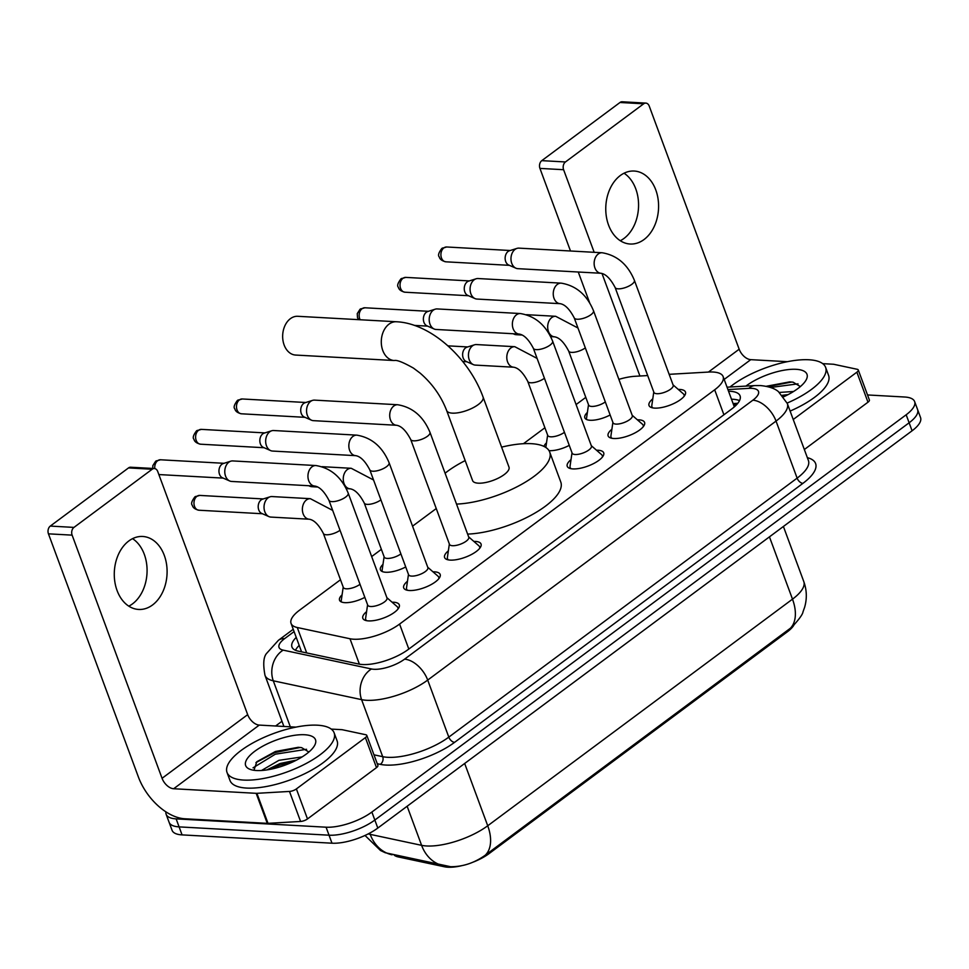 <?xml version="1.0" encoding="UTF-8"?>
<svg xmlns="http://www.w3.org/2000/svg" width="969" height="969" viewBox="0 0 969 969"><rect width="100%" height="100%" fill="white"/><g stroke="black" fill="none" stroke-linecap="round" stroke-linejoin="round"><path stroke-width="1.45" d="M610.143 414.974A18.278 6.517 159.7 0 1 590.169 420.267A18.278 6.517 159.7 0 1 584.84 417.833A18.278 6.517 159.7 0 1 587.384 412.419M569.263 445.365A18.278 6.517 159.7 0 1 549.29 450.67A18.278 6.517 159.7 0 1 549.011 450.646M543.96 446.406A18.278 6.517 159.7 0 1 546.504 442.821M405.72 566.962A18.278 6.517 159.7 0 1 385.747 572.255A18.278 6.517 159.7 0 1 380.417 569.82A18.278 6.517 159.7 0 1 382.973 564.406M364.841 597.364A18.278 6.517 159.7 0 1 344.867 602.657A18.278 6.517 159.7 0 1 339.538 600.223A18.278 6.517 159.7 0 1 342.093 594.809M678.264 389.405A19.441 6.94 159.7 0 1 679.802 389.441A19.441 6.94 159.7 0 1 685.471 392.033A19.441 6.94 159.7 0 1 675.647 402.619A19.441 6.94 159.7 0 1 654.681 408.119A19.441 6.94 159.7 0 1 649.012 405.514A19.441 6.94 159.7 0 1 652.779 398.84M637.372 419.807A19.441 6.94 159.7 0 1 638.922 419.831A19.441 6.94 159.7 0 1 644.591 422.436A19.441 6.94 159.7 0 1 634.768 433.022A19.441 6.94 159.7 0 1 613.801 438.509A19.441 6.94 159.7 0 1 608.12 435.917A19.441 6.94 159.7 0 1 611.899 429.231M596.492 450.21A19.441 6.94 159.7 0 1 598.03 450.234A19.441 6.94 159.7 0 1 603.699 452.826A19.441 6.94 159.7 0 1 593.888 463.424A19.441 6.94 159.7 0 1 572.909 468.911A19.441 6.94 159.7 0 1 567.24 466.319A19.441 6.94 159.7 0 1 571.007 459.633M473.841 541.405A19.441 6.94 159.7 0 1 475.379 541.429A19.441 6.94 159.7 0 1 481.048 544.021A19.441 6.94 159.7 0 1 471.237 554.619A19.441 6.94 159.7 0 1 450.258 560.106A19.441 6.94 159.7 0 1 444.589 557.514A19.441 6.94 159.7 0 1 448.356 550.828M432.961 571.795A19.441 6.94 159.7 0 1 434.5 571.831A19.441 6.94 159.7 0 1 440.168 574.423A19.441 6.94 159.7 0 1 430.345 585.01A19.441 6.94 159.7 0 1 409.378 590.509A19.441 6.94 159.7 0 1 403.71 587.904A19.441 6.94 159.7 0 1 407.477 581.23M392.07 602.197A19.441 6.94 159.7 0 1 393.62 602.221A19.441 6.94 159.7 0 1 399.289 604.826A19.441 6.94 159.7 0 1 389.465 615.412A19.441 6.94 159.7 0 1 368.499 620.899A19.441 6.94 159.7 0 1 362.818 618.307A19.441 6.94 159.7 0 1 366.597 611.621M340.494 579.753L299.518 610.216A34.266 12.222 -20.3 0 0 291.063 623.406A34.266 12.222 -20.3 0 0 297.277 627.512L349.991 638.753A34.266 12.222 -20.3 0 0 353.77 639.225A34.266 12.222 -20.3 0 0 399.579 624.084L714.674 389.804A34.266 12.222 -20.3 0 0 723.128 376.602A34.266 12.222 -20.3 0 0 708.69 372.048L669.155 374.325M394.322 855.288A30.838 10.998 -20.3 0 0 398.344 856.947L444.468 866.783A30.838 10.998 -20.3 0 0 447.872 867.219A30.838 10.998 -20.3 0 0 461.05 865.85M473.49 861.998A30.838 10.998 -20.3 0 0 489.103 853.58L787.24 631.897A30.838 10.998 -20.3 0 0 793.756 625.38M734.32 406.871L723.128 376.602M585.797 397.363L576.083 404.57M544.905 427.753L523.454 443.705M436.244 508.555L412.552 526.167M381.374 549.35L371.672 556.569M647.692 375.56L635.155 376.287A34.266 12.222 -20.3 0 0 618.888 379.363M368.281 833.873A45.676 16.291 -20.3 0 0 370.206 834.37L421.6 845.331A45.676 16.291 -20.3 0 0 426.639 845.973A45.676 16.291 -20.3 0 0 487.722 825.77A39.971 23.704 53.4 0 1 485.239 855.227C474.289 863.004 462.734 866.819 450.573 866.698L385.226 852.732L380.49 850.491L365.022 835.46M485.239 855.227L791.939 627.088C799.025 619.445 802.707 614.37 802.998 611.839L804.609 607.345C807.116 598.685 806.838 590.097 803.785 581.557L783.4 526.47M867.521 394.952L904.634 397.011A34.266 12.222 159.7 0 1 914.627 401.578L917.595 409.584A34.266 12.222 159.7 0 1 909.128 422.787L374.833 820.053A34.266 12.222 159.7 0 1 329.024 835.193L179.095 826.884A34.266 12.222 159.7 0 1 169.103 822.306A34.266 12.222 159.7 0 0 179.095 826.884L329.024 835.193A34.266 12.222 159.7 0 0 374.833 820.053L909.128 422.787A34.266 12.222 159.7 0 0 917.595 409.584L920.55 417.591A34.266 12.222 159.7 0 1 912.083 430.793L377.801 828.059A34.266 12.222 159.7 0 1 331.992 843.2L182.063 834.89A34.266 12.222 159.7 0 1 172.07 830.312L166.147 814.299A34.266 12.222 159.7 0 1 165.929 811.852M296.223 637.384A34.266 12.222 -20.3 0 0 291.96 647.026A34.266 12.222 -20.3 0 0 298.186 651.12L358.809 664.056A34.266 12.222 -20.3 0 0 362.576 664.528A34.266 12.222 -20.3 0 0 408.397 649.375L731.619 409.051A34.266 12.222 -20.3 0 0 740.074 395.849A34.266 12.222 -20.3 0 0 728.543 391.234M914.627 401.578A34.266 12.222 159.7 0 1 906.172 414.78L371.878 812.046A34.266 12.222 159.7 0 1 326.068 827.199L176.14 818.878A34.266 12.222 159.7 0 1 166.147 814.299M275.608 725.999L281.979 721.263M731.498 399.228A34.266 12.222 159.7 0 1 739.529 400.609M295.46 650.284A34.266 12.222 159.7 0 1 299.191 645.39M317.469 725.2A57.098 20.373 159.7 0 1 334.135 732.83A57.098 20.373 159.7 0 1 305.283 763.947A57.098 20.373 159.7 0 1 243.679 780.069A57.098 20.373 159.7 0 1 227.025 772.45A57.098 20.373 159.7 0 1 255.864 741.333A57.098 20.373 159.7 0 1 317.469 725.2M334.135 732.83L337.091 740.837A57.098 20.373 159.7 0 1 308.239 771.954A57.098 20.373 159.7 0 1 246.635 788.076A57.098 20.373 159.7 0 1 229.98 780.457L227.025 772.45M256.519 770.525A37.234 13.287 159.7 0 1 250.063 769.338A37.234 13.287 159.7 0 1 258.675 748.589A37.234 13.287 159.7 0 1 304.629 734.744A37.234 13.287 159.7 0 1 314.61 745.452A37.234 13.287 159.7 0 1 256.519 770.525M308.893 752.005L301.577 747.62L298.21 747.317L275.426 751.484L256.821 761.731L253.975 770.282M296.647 760.035L280.102 763.499L266.741 769.943M302.098 756.922L278.927 760.326L261.545 770.488M294.128 761.295L279.411 765.328L270.036 769.374M300.305 747.45L274.712 752.622L255.925 762.603M283.481 765.704L281.228 766.467M306.555 749.291L275.293 754.209L253.042 767.823M132.547 538.655A36.543 26.381 -86.8 0 1 147.082 570.547A36.543 26.381 -86.8 0 1 132.499 603.881A36.543 26.381 -86.8 0 1 128.804 606.158M128.841 540.944A36.543 26.381 93.2 0 0 114.766 581.315A36.543 26.381 93.2 0 0 138.664 609.453A36.543 26.381 93.2 0 0 152.533 604.983A36.543 26.381 93.2 0 0 166.607 564.612A36.543 26.381 93.2 0 0 142.709 536.475A36.543 26.381 93.2 0 0 128.841 540.944M365.386 737.615A5.705 2.035 -20.3 0 0 366.791 735.41L377.898 765.437A5.705 2.035 159.7 0 1 376.493 767.63L365.386 737.615L296.381 788.923L307.488 818.938A5.705 2.035 159.7 0 1 300.596 821.458L268.013 823.335A5.705 2.035 159.7 0 1 267.274 823.347L184.764 818.769A45.676 27.084 53.4 0 1 138.397 776.993L48.45 533.834A5.705 4.118 -86.8 0 1 50.291 526.082L73.959 527.402A5.705 4.118 93.2 0 0 72.118 535.142L162.065 778.301A11.422 6.771 -126.6 0 0 173.657 788.742L256.167 793.32A5.705 2.035 -20.3 0 0 256.906 793.32L289.489 791.443A5.705 2.035 -20.3 0 0 296.381 788.923M376.493 767.63L307.488 818.938M295.884 727.125L259.268 725.091A11.422 6.771 -126.6 0 1 247.676 714.65L157.729 471.491A5.705 4.118 93.2 0 0 154.35 468.536A5.705 4.118 93.2 0 0 152.181 469.238L128.514 467.918L50.291 526.082M128.514 467.918A5.705 4.118 -86.8 0 1 130.682 467.228L154.35 468.536M152.181 469.238L73.959 527.402M366.791 735.41A5.705 2.035 -20.3 0 0 365.761 734.732L342.408 729.754A5.705 2.035 -20.3 0 0 341.778 729.669L331.241 729.088M730.02 387.019A57.098 20.373 159.7 0 1 808.958 359.765A57.098 20.373 159.7 0 1 825.624 367.384A57.098 20.373 159.7 0 1 787.155 403.08M825.624 367.384L828.58 375.391A57.098 20.373 159.7 0 1 790.123 411.086M745.9 386.098A37.234 13.287 159.7 0 1 796.118 369.31A37.234 13.287 159.7 0 1 806.099 380.018A37.234 13.287 159.7 0 1 783.618 396.793M800.382 386.57L793.066 382.174L789.699 381.871L766.237 386.292M788.136 394.589L782.383 395.279M793.587 391.488L779.427 392.433M785.617 395.861L783.255 396.321M791.794 382.016L767.727 386.631M798.044 383.845L770.549 387.467M297.762 316.294A19.416 14.014 93.2 0 0 290.397 318.668A19.416 14.014 93.2 0 0 282.912 340.107A19.416 14.014 93.2 0 0 295.606 355.054L394.25 360.529A19.416 14.014 -86.8 0 1 381.544 345.582A19.416 14.014 -86.8 0 1 389.029 324.13A19.416 14.014 -86.8 0 1 396.394 321.756L297.762 316.294M394.25 360.529C396.805 359.79 403.213 362.321 413.46 368.111L420.134 373.126C432.247 383.603 441.089 396.079 446.661 410.553L472.581 480.588A19.416 6.928 -20.3 0 0 478.238 483.18A19.416 6.928 -20.3 0 0 499.18 477.705A19.416 6.928 -20.3 0 0 508.991 467.119L483.083 397.072C469.044 358.324 430.854 323.21 396.394 321.756M501.603 447.133A62.815 22.408 159.7 0 1 531.375 443.681A62.815 22.408 159.7 0 1 549.702 452.063A62.815 22.408 159.7 0 1 521.516 484.379A62.815 22.408 159.7 0 1 456.508 504.086M549.702 452.063L560.797 482.09A62.815 22.408 159.7 0 1 532.623 514.394A62.815 22.408 159.7 0 1 467.615 534.101M445.098 473.211A62.815 22.408 159.7 0 1 465.181 460.602M397.908 609.15A17.127 6.117 -20.3 0 0 397.859 607.624A17.127 6.117 -20.3 0 0 397.157 606.642L386.873 597.655M370.715 606.497A10.284 3.67 -20.3 0 0 381.798 603.59A10.284 3.67 -20.3 0 0 386.994 597.994L348.198 493.124A10.284 3.67 -20.3 0 1 346.066 496.77A10.284 3.67 -20.3 0 1 331.919 501.627A10.284 3.67 -20.3 0 1 328.927 500.258L367.711 605.128A10.284 3.67 -20.3 0 0 370.715 606.497M315.942 465.544A10.284 7.425 -86.8 0 0 312.466 466.501A10.284 7.425 -86.8 0 0 312.042 466.792A10.284 7.425 -86.8 0 0 308.081 478.153A10.284 7.425 -86.8 0 0 314.804 486.063L231.639 481.448A10.284 7.425 -86.8 0 1 229.726 480.987A10.284 7.425 -86.8 0 1 225.559 476.13A10.284 7.425 -86.8 0 1 228.878 462.177A10.284 7.425 -86.8 0 1 230.828 461.171A10.284 7.425 -86.8 0 1 232.778 460.929L315.942 465.544C330.841 468.039 341.597 477.232 348.198 493.124M229.726 480.987L222.519 477.826A7.425 5.354 -86.8 0 1 219.515 474.313A7.425 5.354 -86.8 0 1 221.913 464.248A7.425 5.354 -86.8 0 1 223.318 463.521L230.828 461.171M367.59 604.789L365.616 618.307A17.127 6.117 -20.3 0 0 365.725 619.506A17.127 6.117 -20.3 0 0 366.694 620.693M438.787 578.747A17.127 6.117 -20.3 0 0 438.751 577.221A17.127 6.117 -20.3 0 0 438.049 576.24L427.753 567.265M411.595 576.095A10.284 3.67 -20.3 0 0 422.69 573.2A10.284 3.67 -20.3 0 0 427.874 567.592L389.09 462.722A10.284 3.67 -20.3 0 1 386.946 466.38A10.284 3.67 -20.3 0 1 372.799 471.225A10.284 3.67 -20.3 0 1 369.807 469.856L408.591 574.726A10.284 3.67 -20.3 0 0 411.595 576.095M356.834 435.142A10.284 7.425 -86.8 0 0 353.358 436.111A10.284 7.425 -86.8 0 0 352.934 436.401A10.284 7.425 -86.8 0 0 348.973 447.751A10.284 7.425 -86.8 0 0 355.696 455.66L272.519 451.057A10.284 7.425 -86.8 0 1 270.605 450.585A10.284 7.425 -86.8 0 1 266.451 445.728A10.284 7.425 -86.8 0 1 269.757 431.786A10.284 7.425 -86.8 0 1 271.708 430.769A10.284 7.425 -86.8 0 1 273.658 430.527L356.834 435.142C371.721 437.649 382.476 446.842 389.09 462.722M270.605 450.585L263.411 447.424A7.425 5.354 -86.8 0 1 260.407 443.923A7.425 5.354 -86.8 0 1 262.793 433.846A7.425 5.354 -86.8 0 1 264.198 433.119L271.708 430.769M408.47 574.399L406.508 587.904A17.127 6.117 -20.3 0 0 406.617 589.116A17.127 6.117 -20.3 0 0 407.574 590.303M479.667 548.357A17.127 6.117 -20.3 0 0 479.631 546.831A17.127 6.117 -20.3 0 0 478.928 545.838L468.633 536.862M452.475 545.704A10.284 3.67 -20.3 0 0 463.57 542.797A10.284 3.67 -20.3 0 0 468.766 537.189L429.97 432.331A10.284 3.67 -20.3 0 1 427.838 435.977A10.284 3.67 -20.3 0 1 413.69 440.834A10.284 3.67 -20.3 0 1 410.686 439.454L449.483 544.324A10.284 3.67 -20.3 0 0 452.475 545.704M397.714 404.739A10.284 7.425 -86.8 0 0 394.238 405.708A10.284 7.425 -86.8 0 0 393.814 405.999A10.284 7.425 -86.8 0 0 389.853 417.36A10.284 7.425 -86.8 0 0 396.575 425.27L313.399 420.655A10.284 7.425 -86.8 0 1 311.497 420.195A10.284 7.425 -86.8 0 1 307.33 415.326A10.284 7.425 -86.8 0 1 310.637 401.384A10.284 7.425 -86.8 0 1 312.587 400.379A10.284 7.425 -86.8 0 1 314.537 400.124L397.714 404.739C412.612 407.246 423.356 416.44 429.97 432.331M311.497 420.195L304.29 417.033A7.425 5.354 -86.8 0 1 301.286 413.521A7.425 5.354 -86.8 0 1 303.672 403.443A7.425 5.354 -86.8 0 1 305.09 402.716L312.587 400.379M449.362 543.997L447.387 557.502A17.127 6.117 -20.3 0 0 447.496 558.713A17.127 6.117 -20.3 0 0 448.453 559.9M602.318 457.162A17.127 6.117 -20.3 0 0 602.282 455.636A17.127 6.117 -20.3 0 0 601.579 454.643L591.284 445.667M575.126 454.509A10.284 3.67 -20.3 0 0 586.221 451.602A10.284 3.67 -20.3 0 0 591.417 445.994L552.621 341.136A10.284 3.67 -20.3 0 1 550.489 344.782A10.284 3.67 -20.3 0 1 536.341 349.639A10.284 3.67 -20.3 0 1 533.338 348.259L572.134 453.129A10.284 3.67 -20.3 0 0 575.126 454.509M520.365 313.544A10.284 7.425 -86.8 0 0 516.889 314.513A10.284 7.425 -86.8 0 0 516.465 314.804A10.284 7.425 -86.8 0 0 512.504 326.165A10.284 7.425 -86.8 0 0 519.227 334.075L436.05 329.46A10.284 7.425 -86.8 0 1 434.148 329A10.284 7.425 -86.8 0 1 429.982 324.13A10.284 7.425 -86.8 0 1 433.288 310.189A10.284 7.425 -86.8 0 1 435.238 309.184A10.284 7.425 -86.8 0 1 437.189 308.929L520.365 313.544C535.263 316.051 546.007 325.245 552.621 341.136M434.148 329L426.941 325.838A7.425 5.354 -86.8 0 1 423.938 322.326A7.425 5.354 -86.8 0 1 426.324 312.26A7.425 5.354 -86.8 0 1 427.741 311.521L435.238 309.184M572.013 452.802L570.038 466.307A17.127 6.117 -20.3 0 0 570.147 467.518A17.127 6.117 -20.3 0 0 571.104 468.705M643.21 426.76A17.127 6.117 -20.3 0 0 643.162 425.234A17.127 6.117 -20.3 0 0 642.459 424.252L632.176 415.265M616.018 424.107A10.284 3.67 -20.3 0 0 627.1 421.2A10.284 3.67 -20.3 0 0 632.297 415.604L593.5 310.734A10.284 3.67 -20.3 0 1 591.369 314.38A10.284 3.67 -20.3 0 1 577.221 319.237A10.284 3.67 -20.3 0 1 574.217 317.868L613.014 422.738A10.284 3.67 -20.3 0 0 616.018 424.107M561.245 283.154A10.284 7.425 -86.8 0 0 557.769 284.111A10.284 7.425 -86.8 0 0 557.345 284.401A10.284 7.425 -86.8 0 0 553.384 295.763A10.284 7.425 -86.8 0 0 560.106 303.672L476.942 299.058A10.284 7.425 -86.8 0 1 475.028 298.597A10.284 7.425 -86.8 0 1 470.861 293.74A10.284 7.425 -86.8 0 1 474.18 279.787A10.284 7.425 -86.8 0 1 476.13 278.781A10.284 7.425 -86.8 0 1 478.08 278.539L561.245 283.154C576.143 285.649 586.899 294.842 593.5 310.734M475.028 298.597L467.821 295.436A7.425 5.354 -86.8 0 1 464.817 291.923A7.425 5.354 -86.8 0 1 467.215 281.858A7.425 5.354 -86.8 0 1 468.621 281.131L476.13 278.781M612.892 422.399L610.918 435.917A17.127 6.117 -20.3 0 0 611.027 437.116A17.127 6.117 -20.3 0 0 611.996 438.303M684.09 396.357A17.127 6.117 -20.3 0 0 684.041 394.831A17.127 6.117 -20.3 0 0 683.351 393.85L673.055 384.875M656.897 393.705A10.284 3.67 -20.3 0 0 667.98 390.81A10.284 3.67 -20.3 0 0 673.176 385.202L634.392 280.332A10.284 3.67 -20.3 0 1 632.248 283.99A10.284 3.67 -20.3 0 1 618.101 288.835A10.284 3.67 -20.3 0 1 615.109 287.466L653.893 392.336A10.284 3.67 -20.3 0 0 656.897 393.705M602.137 252.752A10.284 7.425 -86.8 0 0 598.648 253.721A10.284 7.425 -86.8 0 0 598.236 254.011A10.284 7.425 -86.8 0 0 594.276 265.361A10.284 7.425 -86.8 0 0 600.998 273.27L517.821 268.667A10.284 7.425 -86.8 0 1 515.908 268.195A10.284 7.425 -86.8 0 1 511.753 263.338A10.284 7.425 -86.8 0 1 515.06 249.396A10.284 7.425 -86.8 0 1 517.01 248.379A10.284 7.425 -86.8 0 1 518.96 248.137L602.137 252.752C617.023 255.259 627.779 264.452 634.392 280.332M515.908 268.195L508.713 265.046A7.425 5.354 -86.8 0 1 505.709 261.533A7.425 5.354 -86.8 0 1 508.095 251.455A7.425 5.354 -86.8 0 1 509.5 250.729L517.01 248.379M653.772 392.009L651.81 405.514A17.127 6.117 -20.3 0 0 651.919 406.726A17.127 6.117 -20.3 0 0 652.876 407.913M309.232 519.214L270.884 517.083A10.284 7.425 -86.8 0 1 268.97 516.622A10.284 7.425 -86.8 0 1 264.816 511.765A10.284 7.425 -86.8 0 1 268.122 497.812A10.284 7.425 -86.8 0 1 270.072 496.806A10.284 7.425 -86.8 0 1 272.023 496.564L310.371 498.684A10.284 7.425 -86.8 0 0 306.894 499.653A10.284 7.425 -86.8 0 0 306.47 499.943A10.284 7.425 -86.8 0 0 302.51 511.293A10.284 7.425 -86.8 0 0 309.232 519.214C314.053 519.965 318.765 524.689 323.343 533.398L343.329 587.432A10.284 3.67 -20.3 0 0 346.333 588.813A10.284 3.67 -20.3 0 0 360.02 584.307M268.97 516.622L261.763 513.461A7.425 5.354 -86.8 0 1 258.759 509.948A7.425 5.354 -86.8 0 1 261.158 499.883A7.425 5.354 -86.8 0 1 262.563 499.156L270.072 496.806M343.208 587.105L341.245 600.623A17.127 6.117 -20.3 0 0 341.354 601.822A17.127 6.117 -20.3 0 0 341.403 601.955L341.354 601.822M322.083 466.67L351.25 468.293A10.284 7.425 -86.8 0 0 347.774 469.25A10.284 7.425 -86.8 0 0 347.35 469.541A10.284 7.425 -86.8 0 0 343.389 480.903A10.284 7.425 -86.8 0 0 350.112 488.812C354.945 489.563 359.644 494.287 364.235 503.008L384.221 557.042A10.284 3.67 -20.3 0 0 387.212 558.41A10.284 3.67 -20.3 0 0 400.9 553.917M317.711 487.019L311.764 486.68A10.284 7.425 -86.8 0 1 309.85 486.22A10.284 7.425 -86.8 0 1 308.966 485.735M384.099 556.703L382.125 570.22A17.127 6.117 -20.3 0 0 382.234 571.419A17.127 6.117 -20.3 0 0 382.283 571.553L382.234 571.419M513.655 367.215L475.294 365.095A10.284 7.425 -86.8 0 1 473.393 364.635A10.284 7.425 -86.8 0 1 469.226 359.765A10.284 7.425 -86.8 0 1 472.533 345.824A10.284 7.425 -86.8 0 1 474.483 344.819A10.284 7.425 -86.8 0 1 476.433 344.564L514.793 346.696A10.284 7.425 -86.8 0 0 511.317 347.653A10.284 7.425 -86.8 0 0 510.893 347.956A10.284 7.425 -86.8 0 0 506.932 359.305A10.284 7.425 -86.8 0 0 513.655 367.215C518.476 367.966 523.175 372.702 527.766 381.411L547.751 435.444A10.284 3.67 -20.3 0 0 550.755 436.813A10.284 3.67 -20.3 0 0 564.43 432.319M473.393 364.635L466.186 361.473A7.425 5.354 -86.8 0 1 463.182 357.961A7.425 5.354 -86.8 0 1 465.568 347.883A7.425 5.354 -86.8 0 1 466.985 347.156L474.483 344.819M526.494 314.683L555.673 316.294A10.284 7.425 -86.8 0 0 552.197 317.263A10.284 7.425 -86.8 0 0 551.773 317.553A10.284 7.425 -86.8 0 0 547.812 328.903A10.284 7.425 -86.8 0 0 554.534 336.824C559.355 337.575 564.067 342.299 568.646 351.008L588.631 405.042A10.284 3.67 -20.3 0 0 591.635 406.423A10.284 3.67 -20.3 0 0 605.31 401.917M522.121 335.02L516.186 334.693A10.284 7.425 -86.8 0 1 514.273 334.232A10.284 7.425 -86.8 0 1 513.376 333.748M588.51 404.715L586.536 418.233A17.127 6.117 -20.3 0 0 586.657 419.432A17.127 6.117 -20.3 0 0 586.705 419.565M624.036 173.221A36.543 26.381 -86.8 0 1 638.571 205.113A36.543 26.381 -86.8 0 1 623.988 238.435A36.543 26.381 -86.8 0 1 620.293 240.724M620.33 175.51A36.543 26.381 93.2 0 0 606.255 215.881A36.543 26.381 93.2 0 0 630.153 244.018A36.543 26.381 93.2 0 0 644.022 239.549A36.543 26.381 93.2 0 0 658.096 199.178A36.543 26.381 93.2 0 0 634.198 171.041A36.543 26.381 93.2 0 0 620.33 175.51M856.875 372.181A5.705 2.035 -20.3 0 0 858.28 369.976L869.387 399.991A5.705 2.035 159.7 0 1 867.982 402.196L856.875 372.181L793.236 419.492M867.982 402.196L804.331 449.519M589.697 302.922L578.263 272.01M570.499 250.995L539.939 168.4A5.705 4.118 -86.8 0 1 541.78 160.648L565.448 161.956A5.705 4.118 93.2 0 0 563.607 169.708L594.167 252.303M787.373 361.691L750.757 359.656A11.422 6.771 -126.6 0 1 739.165 349.215L649.218 106.057A5.705 4.118 93.2 0 0 645.839 103.102A5.705 4.118 93.2 0 0 643.67 103.804L620.003 102.484L541.78 160.648M620.003 102.484A5.705 4.118 -86.8 0 1 622.171 101.781L645.839 103.102M643.67 103.804L565.448 161.956M601.991 273.464L639.928 376.008M858.28 369.976A5.705 2.035 -20.3 0 0 857.25 369.298L833.897 364.32A5.705 2.035 -20.3 0 0 833.267 364.235L822.729 363.654M359.402 664.165L349.991 638.753M737.409 403.77A34.266 20.833 86.7 0 0 733.727 405.248M444.468 866.783L444.153 865.911M398.344 856.947L398.029 856.075M787.24 631.897L786.876 630.916M489.103 853.58L488.739 852.599M299.239 645.536L299.215 645.56A34.266 20.313 53.4 0 1 299.239 645.536L298.488 646.105M408.821 649.06L399.579 624.084M306.688 652.936L297.277 627.512M723.916 414.78L714.674 389.804M443.499 865.777A39.971 32.534 102 0 1 421.6 845.331L407.137 806.244M790.026 628.615A39.971 23.704 -126.6 0 0 792.497 599.157A45.676 16.291 -20.3 0 0 803.785 581.557M369.734 833.11L370.206 834.37A39.971 32.534 102 0 0 392.094 854.815M464.672 763.463L487.722 825.77L792.497 599.157L769.447 536.85M912.083 430.793L906.172 414.78M377.801 828.059L371.878 812.046M331.992 843.2L326.068 827.199M182.063 834.89L176.14 818.878M294.091 631.594L284.656 638.607A22.844 8.152 -20.3 0 0 283.166 650.138L371.466 668.973A22.844 8.152 -20.3 0 0 373.986 669.288A22.844 8.152 -20.3 0 0 404.521 659.199L752.84 400.209A22.844 8.152 -20.3 0 0 751.823 388.351A22.844 8.152 -20.3 0 0 748.855 388.363L727.925 389.574M752.84 400.209A22.844 13.542 -126.6 0 1 776.036 421.091L427.704 680.081A45.676 16.291 159.7 0 1 366.621 700.284A45.676 16.291 159.7 0 1 361.594 699.642L382.694 756.68A45.676 16.291 -20.3 0 0 387.721 757.31A45.676 16.291 -20.3 0 0 448.804 737.118L797.124 478.129A45.676 16.291 -20.3 0 0 808.412 460.529L787.312 403.492A45.676 16.291 159.7 0 1 776.036 421.091L797.124 478.129A5.705 3.391 53.4 0 0 802.926 483.349L454.606 742.339A5.705 3.391 53.4 0 1 448.804 737.118L427.704 680.081A22.844 13.542 -126.6 0 0 404.521 659.199M787.312 403.492L778.434 391.646C774.752 388.436 768.78 386.401 760.495 385.565L754.948 385.577A22.844 13.881 86.7 0 0 748.855 388.363M454.606 742.339A51.393 18.338 159.7 0 1 385.88 765.062A51.393 18.338 159.7 0 1 380.223 764.347L377.256 763.717M807.347 457.659A51.393 18.338 159.7 0 1 802.926 483.349M371.466 668.973A22.844 18.593 102 0 0 361.594 699.642L273.294 680.807L290.312 726.823M283.166 650.138A22.844 18.593 102 0 0 273.294 680.807A45.676 16.291 159.7 0 1 264.997 675.345L283.905 726.459M373.973 754.815L382.694 756.68A5.705 4.651 -78 0 1 380.223 764.347M284.656 638.607A22.844 13.542 -126.6 0 0 278.43 640.291L266.79 653.191C263.483 656.691 262.89 664.08 264.997 675.345M733.097 403.552L737.809 403.274M247.676 714.65L162.065 778.301M259.268 725.091L173.657 788.742M267.274 823.347L256.167 793.32M72.118 535.142L48.45 533.834M256.906 793.32L268.013 823.335M300.596 821.458L289.489 791.443M446.661 410.553A19.416 6.928 -20.3 0 0 452.329 413.145A19.416 6.928 -20.3 0 0 478.286 404.558A19.416 6.928 -20.3 0 0 483.083 397.072M158.843 474.507L159.667 474.604A7.425 5.354 -86.8 0 1 158.819 474.459M154.786 468.596A7.425 5.354 -86.8 0 1 157.681 460.687A7.425 5.354 -86.8 0 1 160.491 459.778L224.021 463.303M152.763 468.451L152.823 465.629L155.658 461.232A7.425 4.397 53.4 0 1 157.681 460.687M201.382 429.376L196.537 430.83C193.315 435.105 192.468 437.927 193.982 439.308C194.478 441.658 196.671 443.281 200.559 444.202A7.425 5.354 -86.8 0 1 195.702 438.485A7.425 5.354 -86.8 0 1 198.56 430.284A7.425 5.354 -86.8 0 1 201.382 429.376L264.9 432.901M196.537 430.83A7.425 4.397 53.4 0 1 198.56 430.284M242.262 398.974L237.417 400.427C234.207 404.703 233.359 407.525 234.873 408.906C235.37 411.256 237.562 412.891 241.438 413.799A7.425 5.354 -86.8 0 1 236.581 408.082A7.425 5.354 -86.8 0 1 239.44 399.882A7.425 5.354 -86.8 0 1 242.262 398.974L305.78 402.498M237.417 400.427A7.425 4.397 53.4 0 1 239.44 399.882M360.153 319.746A7.425 5.354 -86.8 0 1 362.091 308.687A7.425 5.354 -86.8 0 1 364.913 307.779L428.431 311.303M358.578 319.661L357.525 317.711L357.246 313.641L360.068 309.232A7.425 4.397 53.4 0 1 362.091 308.687M405.793 277.388L400.96 278.842C397.738 283.105 396.89 285.94 398.404 287.321C398.901 289.658 401.093 291.294 404.969 292.214A7.425 5.354 -86.8 0 1 400.124 286.497A7.425 5.354 -86.8 0 1 402.983 278.297A7.425 5.354 -86.8 0 1 405.793 277.388L469.323 280.913M400.96 278.842A7.425 4.397 53.4 0 1 402.983 278.297M446.685 246.986L441.84 248.439C438.618 252.715 437.77 255.537 439.284 256.918C439.781 259.268 441.973 260.891 445.861 261.812A7.425 5.354 -86.8 0 1 441.004 256.095A7.425 5.354 -86.8 0 1 443.863 247.894A7.425 5.354 -86.8 0 1 446.685 246.986L510.203 250.511M441.84 248.439A7.425 4.397 53.4 0 1 443.863 247.894M199.735 495.413L194.902 496.867C191.68 501.13 190.832 503.953 192.346 505.346C192.843 507.683 195.035 509.319 198.911 510.227A7.425 5.354 -86.8 0 1 194.066 504.522A7.425 5.354 -86.8 0 1 196.925 496.322A7.425 5.354 -86.8 0 1 199.735 495.413L263.265 498.938M194.902 496.867A7.425 4.397 53.4 0 1 196.925 496.322M323.343 533.398A10.284 3.67 -20.3 0 0 326.347 534.779A10.284 3.67 -20.3 0 0 340.022 530.273M364.235 503.008A10.284 3.67 -20.3 0 0 367.227 504.377A10.284 3.67 -20.3 0 0 380.914 499.883M527.766 381.411A10.284 3.67 -20.3 0 0 530.758 382.779A10.284 3.67 -20.3 0 0 544.445 378.285M568.646 351.008A10.284 3.67 -20.3 0 0 571.649 352.389A10.284 3.67 -20.3 0 0 585.324 347.883M739.165 349.215L708.436 372.06M750.757 359.656L724.17 379.424M563.607 169.708L539.939 168.4M737.591 403.552L733.194 403.807M301.577 651.846L291.063 623.406M293.232 629.293L278.43 640.291M754.948 385.577L727.053 387.188M397.859 607.624L398.259 608.689M365.725 619.506L366.125 620.584M314.804 486.063C319.637 486.813 324.336 491.549 328.927 500.258M159.667 474.604L223.197 478.117M160.491 459.778L155.658 461.232M438.751 577.221L439.139 578.299M406.617 589.116L407.004 590.182M355.696 455.66C360.516 456.411 365.216 461.147 369.807 469.856M200.559 444.202L264.077 447.726M479.631 546.831L480.03 547.897M447.496 558.713L447.896 559.779M396.575 425.27C401.396 426.021 406.108 430.745 410.686 439.454M241.438 413.799L304.956 417.324M602.282 455.636L602.682 456.702M570.147 467.518L570.547 468.584M519.227 334.075C524.047 334.826 528.759 339.55 533.338 348.259M414.296 325.39L427.608 326.129M364.913 307.779L360.068 309.232M643.162 425.234L643.561 426.299M611.027 437.116L611.427 438.194M560.106 303.672C564.939 304.423 569.639 309.159 574.217 317.868M404.969 292.214L468.499 295.727M684.041 394.831L684.441 395.909M651.919 406.726L652.307 407.792M600.998 273.27C605.819 274.021 610.518 278.757 615.109 287.466M445.861 261.812L509.379 265.336M310.371 498.684L332.67 510.397M198.911 510.227L262.442 513.752M308.723 485.723L309.85 486.22M351.25 468.293L373.562 479.994M350.112 488.812L346.224 488.594M447.944 345.848L467.676 346.938M547.63 435.117L545.826 447.472M514.793 346.696L537.092 358.409M462.77 361.534L466.852 361.764M513.146 333.736L514.273 334.232M555.673 316.294L577.972 328.007M554.534 336.824L550.646 336.606"/></g></svg>
